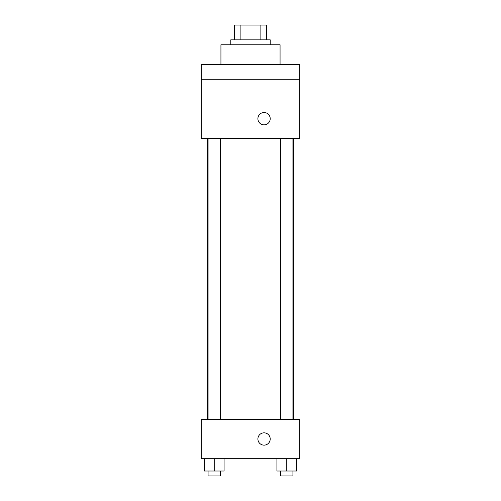 <?xml version="1.0" encoding="UTF-8"?>
<svg xmlns="http://www.w3.org/2000/svg" width="501" height="501" viewBox="0 0 501 501"><rect width="100%" height="100%" fill="white"/><g stroke="black" fill="none" stroke-linecap="round" stroke-linejoin="round"><path stroke-width="0.75" d="M240.129 39.836L240.129 25.05L234.487 25.05L234.487 39.836L234.487 25.05M240.129 25.05L266.513 25.05L266.513 39.836M260.871 39.836L260.871 25.05M230.786 44.764L230.786 39.836L270.214 39.836L270.214 44.764M280.065 64.472L280.065 44.764L220.935 44.764L220.935 64.472M201.22 64.472L299.78 64.472L299.78 79.258L201.22 79.258L201.22 64.472M299.78 79.258L299.78 138.389L201.22 138.389L201.22 79.258M264.052 124.837A6.162 6.162 0 0 1 258.716 115.599A6.162 6.162 0 0 1 269.388 115.599A6.162 6.162 0 0 1 264.052 124.837M201.22 419.281L299.78 419.281L299.78 458.703L201.22 458.703L201.22 419.281M264.052 445.151A6.162 6.162 0 0 1 258.716 435.914A6.162 6.162 0 0 1 269.388 435.914A6.162 6.162 0 0 1 264.052 445.151M276.915 458.703L276.915 471.021L296.623 471.021L296.623 458.703L296.623 471.021M286.766 471.021L286.766 458.703M292.928 471.021L292.928 475.95L280.61 475.95L280.61 471.021M204.377 458.703L204.377 471.021L224.085 471.021L224.085 458.703L224.085 471.021M214.234 471.021L214.234 458.703M220.39 471.021L220.39 475.95L208.072 475.95L208.072 471.021M293.667 419.281L293.667 138.389M207.333 419.281L207.333 138.389M280.61 138.389L280.61 419.281M292.928 138.389L292.928 419.281M220.39 419.281L220.39 138.389M208.072 419.281L208.072 138.389"/></g></svg>
